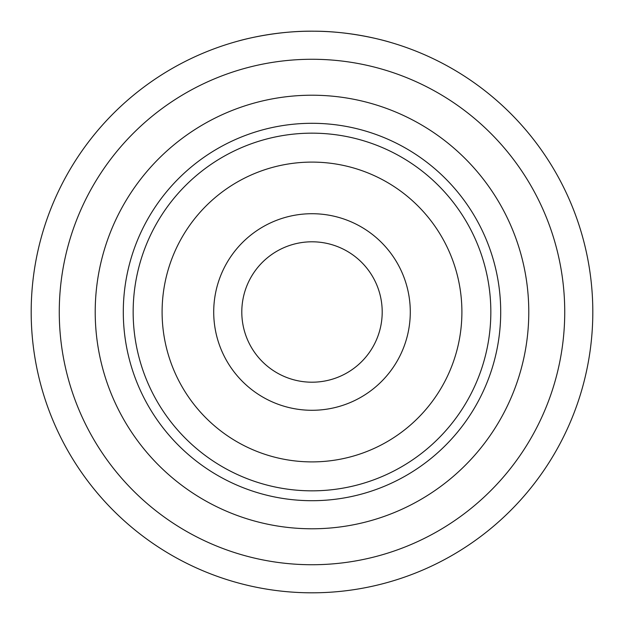 <?xml version="1.0" encoding="UTF-8"?>
<svg xmlns="http://www.w3.org/2000/svg" width="624" height="624" viewBox="0 0 624 624"><rect width="100%" height="100%" fill="white"/><g stroke="black" fill="none" stroke-linecap="round" stroke-linejoin="round"><path stroke-width="0.94" d="M390.429 42.37C391.342 42.596 355.212 31.216 314.371 31.2C273.562 30.529 237.276 41.278 238.126 41.083M314.129 59.28A252.728 252.728 0 0 0 92.071 436.511A252.728 252.728 0 0 0 529.799 440.209A252.728 252.728 0 0 0 314.129 59.28M314.371 31.2A280.808 280.808 0 0 0 67.634 450.349A280.808 280.808 0 0 0 553.995 454.451A280.808 280.808 0 0 0 314.371 31.2M313.591 123.302A188.705 188.705 0 0 0 147.787 404.968A188.705 188.705 0 0 0 474.622 407.729A188.705 188.705 0 0 0 313.591 123.302M313.505 133.169A178.831 178.831 0 0 0 156.374 400.109A178.831 178.831 0 0 0 466.112 402.722A178.831 178.831 0 0 0 313.505 133.169M313.264 162.107A149.893 149.893 0 0 0 181.561 385.85A149.893 149.893 0 0 0 441.176 388.042A149.893 149.893 0 0 0 313.264 162.107M312.593 241.8A70.2 70.2 0 0 0 250.91 346.585A70.2 70.2 0 0 0 372.497 347.615A70.2 70.2 0 0 0 312.593 241.8M313.825 95.222A216.785 216.785 0 0 0 123.349 418.805A216.785 216.785 0 0 0 498.818 421.972A216.785 216.785 0 0 0 313.825 95.222M312.827 213.72A98.28 98.28 0 0 0 226.473 360.422A98.28 98.28 0 0 0 396.7 361.858A98.28 98.28 0 0 0 312.827 213.72"/></g></svg>
